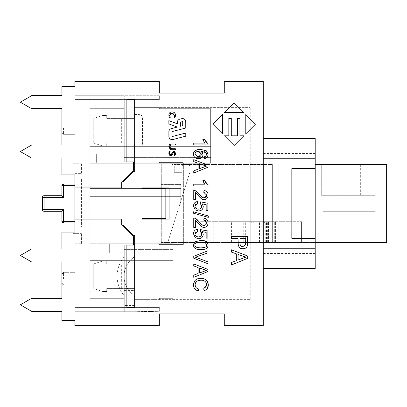 <?xml version="1.0" encoding="UTF-8"?>
<svg xmlns="http://www.w3.org/2000/svg" width="407" height="407" viewBox="0 0 407 407"><rect width="100%" height="100%" fill="white"/><g stroke="black" fill="none" stroke-linecap="round" stroke-linejoin="round"><path stroke-width="0.31" stroke-dasharray="2.04 1.53" d="M315.206 242.47L278.841 242.47L278.841 243.116L278.841 163.884L278.841 243.116L278.841 164.53L278.841 242.47L278.841 164.53L278.841 242.47L272.344 242.47L278.841 242.47L278.841 164.53L278.841 242.47L386.65 242.47L386.65 164.53L315.206 164.53M180.769 184.015L180.769 184.412L161.284 184.412L161.284 222.985L161.284 184.412L180.769 184.412L180.769 184.015L265.201 184.015L265.201 221.683L262.744 222.939M262.881 242.47L243.737 242.47L272.344 242.47L272.344 164.53L184.015 164.53A1.949 1.949 0 0 0 182.066 166.478A1.949 1.949 0 0 1 184.015 164.53A1.949 1.949 0 0 0 182.066 166.478L182.066 172.324L182.066 166.478A1.949 1.949 0 0 1 184.015 164.53L187.912 164.53A1.949 1.949 0 0 1 189.86 166.478A1.949 1.949 0 0 0 187.912 164.53A1.949 1.949 0 0 1 189.86 166.478A1.949 1.949 0 0 0 187.912 164.53L272.344 164.53L272.344 242.47L272.344 164.53L272.344 242.47L262.881 242.47L262.881 222.98L265.201 222.471L265.201 184.015M256.476 221.683L200.254 221.683L200.254 222.985L200.254 221.683L249.165 221.683L252.818 222.985L256.476 221.683L274.293 221.683L265.089 221.683M265.201 222.471L265.201 221.683L268.447 221.683L249.165 221.683M200.254 224.934L200.254 221.683L200.254 224.934L161.284 224.934L200.254 224.934M274.293 242.47L274.293 221.683L274.293 242.47L272.344 242.47L274.293 242.47M268.447 242.47L268.447 221.683L268.447 242.47M247.013 242.47L247.013 221.683M237.922 242.47L161.284 242.47L161.284 164.53L161.284 242.47L161.284 224.934L161.284 242.47L224.934 242.47L224.934 221.683L301.572 221.683L265.201 221.683L265.201 242.47L301.572 242.47L224.934 242.47L224.934 221.683L265.201 221.683L265.201 242.47L272.344 242.47L161.284 242.47L237.922 242.47L237.922 221.683M301.572 242.47L301.572 221.683L301.572 242.47L275.59 242.47L301.572 242.47L301.572 221.683L301.572 242.47M275.59 242.47L275.59 221.683L275.59 242.47M295.075 242.47L295.075 221.683M231.425 242.47L231.425 221.683M221.037 242.47L221.037 221.683M213.243 242.47L213.243 221.683M161.284 184.412L161.284 180.118L161.284 184.412M323 242.47L374.959 242.47L323 242.47L323 211.294L374.959 211.294L323 211.294L323 242.47M174.272 172.324L182.066 172.324L174.272 172.324L182.066 172.324L174.272 172.324L174.272 166.478L174.272 172.324M172.324 164.53A1.949 1.949 0 0 1 174.272 166.478A1.949 1.949 0 0 0 172.324 164.53A1.949 1.949 0 0 1 174.272 166.478A1.949 1.949 0 0 0 172.324 164.53L184.015 164.53L172.324 164.53M189.86 166.478L189.86 172.324L189.86 166.478M189.86 172.324L167.781 242.47L189.86 172.324M321.703 164.53L374.959 164.53L321.703 164.53L321.703 195.706L374.959 195.706L321.703 195.706L321.703 164.53M360.673 195.706L335.994 195.706L360.673 195.706L360.673 164.53L335.994 164.53L360.673 164.53M374.959 164.53L374.959 195.706L374.959 164.53M374.959 242.47L374.959 211.294L374.959 242.47M278.841 164.53L278.841 163.884L278.841 164.53M89.845 180.118L161.284 180.118L89.845 180.118L89.845 188.563L180.769 188.563L180.769 184.412L180.769 196.357L180.769 188.563L89.845 188.563L89.845 180.118M80.749 213.894L74.903 213.894L74.903 252.859L74.903 154.141L74.903 193.106L80.749 193.106L80.749 213.894L81.4 213.894L81.4 178.821L81.4 226.882L89.845 226.882L89.845 311.309L89.845 298.321L124.267 298.321L124.267 305.581L134.656 305.581L134.656 307.417L159.335 307.417L134.656 307.417L134.656 235.322L133.359 235.322L122.965 224.934L122.965 182.066L133.359 171.678L122.965 182.066L133.359 171.678L134.656 171.678L133.359 171.678L134.656 171.678L134.656 99.583L159.335 99.583L134.656 99.583L159.335 99.583L159.335 95.691L159.335 99.583L159.335 95.691L159.335 99.583L134.656 99.583L134.656 161.935L134.656 99.583L74.903 99.583L74.903 86.594L61.915 86.594L61.915 95.691L31.598 95.691L20.35 102.182L31.598 108.679L61.915 108.679L61.915 145.05L31.598 145.05L20.35 151.541L31.598 158.038L61.915 158.038L61.915 174.924L74.903 174.924L74.903 311.309L74.903 232.076L61.915 232.076L61.915 248.962L31.598 248.962L20.35 255.459L31.598 261.95L61.915 261.95L61.915 298.321L31.598 298.321L20.35 304.818L31.598 311.309L61.915 311.309L61.915 320.406L74.903 320.406L74.903 307.417L74.903 325.6L159.335 325.6L159.335 313.909L224.282 313.909L224.282 325.6L263.253 325.6L263.253 81.4L224.282 81.4L224.282 93.091L159.335 93.091L159.335 81.4L74.903 81.4L74.903 99.583L74.903 95.691L74.903 99.583L124.267 99.583L124.267 115.171L89.845 115.171L89.845 146.347L89.845 115.171L89.845 146.347L89.845 115.171L124.267 115.171L124.267 108.679L124.267 118.422L106.731 118.422L106.731 115.496L102.834 115.496L106.731 115.496L106.731 118.422L134.346 118.422L124.267 118.422L124.267 115.171L89.845 115.171L124.267 115.171L124.267 146.347L89.845 146.347L210.643 146.347L210.643 108.679L159.335 108.679L159.335 107.377L134.656 107.377L134.656 99.583L74.903 99.583L134.656 99.583L124.267 99.583L124.267 161.935L134.656 161.935L134.656 171.678L134.656 161.935L159.335 161.935L124.267 161.935L124.267 160.099L134.656 160.099L134.656 161.935L126.862 161.935M142.45 187.912L142.45 188.563L142.45 187.912L142.45 188.563L165.832 188.563L142.45 188.563L165.832 188.563L165.832 218.437L142.45 218.437L142.45 219.088L142.45 218.437L142.45 219.088L169.078 219.088L169.078 187.912L169.078 219.088L169.078 187.912L142.45 187.912M124.267 262.067L134.656 262.067L134.656 246.901L124.267 246.901L124.267 245.065L159.335 245.065L124.267 245.065L124.267 311.309L89.845 311.309L159.335 311.309L159.335 307.417L159.335 311.309L159.335 307.417L134.656 307.417L134.656 235.322L133.359 235.322L134.656 235.322L134.656 299.623L250.259 299.623L250.259 107.377L250.259 299.623L134.656 299.623L159.335 299.623L134.656 299.623L134.656 290.415L124.267 290.415L124.267 298.321L124.267 251.791L124.267 263.899L106.731 263.899L106.731 260.979L102.834 260.979L93.742 263.899L93.742 288.578L102.834 291.504L106.731 291.504L102.834 291.504L93.742 288.578L93.742 263.899L102.834 260.979L106.731 260.979L106.731 263.899L134.493 263.899L124.267 263.899L124.267 249.613L124.267 260.653L89.845 260.653L89.845 291.829L89.845 260.653L89.845 291.829L89.845 260.653L172.975 260.653L172.975 298.321L172.975 243.768L89.845 243.768L89.845 252.859L89.845 243.768L109.325 243.768L109.325 252.859L74.903 252.859L172.975 252.859L172.975 243.768L172.975 252.859L109.325 252.859L109.325 243.768L172.975 243.768L172.975 260.653L89.845 260.653L172.975 260.653L124.267 260.653L124.267 298.321L124.267 291.829L89.845 291.829L124.267 291.829L89.845 291.829L124.267 291.829L124.267 288.578L134.493 288.578L106.731 288.578L106.731 291.504L106.731 288.578L124.267 288.578L124.267 290.415M134.656 305.581L134.656 246.901M134.346 118.422L134.656 99.583L126.862 99.583M134.656 161.935L159.335 161.935L159.335 162.581L180.118 162.581L159.335 162.581L159.335 161.935L74.903 161.935L134.656 161.935L134.656 107.377L250.259 107.377L134.656 107.377L159.335 107.377L159.335 108.679L210.643 108.679L210.643 146.347L89.845 146.347L124.267 146.347L124.267 160.099M180.118 244.419L180.118 162.581L180.118 244.419L159.335 244.419L159.335 245.065L159.335 244.419L183.369 244.419L183.369 162.581L180.118 162.581L183.369 162.581L183.369 244.419L180.118 244.419M124.267 305.581L124.267 311.309L74.903 311.309L159.335 311.309L124.267 311.309L124.267 311.955L159.335 311.309L124.267 311.309L124.267 255.601A3.246 3.246 0 0 1 123.57 257.606A30.143 30.143 0 0 0 123.57 294.872A3.246 3.246 0 0 1 124.267 296.881L124.267 255.601A3.246 3.246 0 0 1 123.57 257.606A30.143 30.143 0 0 0 123.57 294.872A3.246 3.246 0 0 1 124.267 296.881L124.267 311.955L159.335 311.309L159.335 307.417L74.903 307.417L126.862 307.417M168.895 136.365A3.246 3.246 0 0 0 172.955 139.504L185.785 136.172L185.78 133.018L171.947 136.61L171.937 131.614L185.765 128.027L185.755 121.825A3.246 3.246 0 0 0 181.69 118.686L179.741 119.195A3.246 3.246 0 0 0 177.31 122.344L177.31 123.804L168.864 120.655L168.874 123.916L177.315 127.065L171.316 128.622A3.246 3.246 0 0 0 168.885 131.771L168.895 136.365M247.665 256.023L247.665 258.348L231.425 264.982L231.425 262.53L236.34 260.653L236.34 253.846L231.425 252.06L231.425 249.786L247.665 256.023M242.852 256.257L238.085 254.461L238.085 259.981L242.592 258.277M206.186 183.262L208.094 184.819L208.094 185.948L193.752 185.948L193.752 184.198L204.925 184.198M202.813 180.688L204.512 180.688L205.647 182.601M204.446 183.628L203.724 182.534M206.41 196.367L206.649 195.141L205.886 193.122L203.785 192.353L203.968 190.547M202.065 197.019L204.177 197.833L205.454 197.481L206.207 196.749M201.089 196.164L201.903 196.891M195.96 190.914L196.871 191.58M196.388 193.396L195.441 192.659L195.441 199.659L193.752 199.659L193.752 190.217M198.184 195.426L196.932 193.961M203.108 199.511L202.289 199.221M201.862 198.998L201.287 198.611M207.911 196.693L207.138 198.234M206.954 198.443L206.039 199.165M205.428 190.858L206.349 191.331M207.305 192.277L208.023 194.18M204.533 158.506L204.39 156.761L205.906 156.1L206.659 154.334L206.191 152.864L204.426 151.557L201.114 151.058M207.616 156.537L207.148 157.209M193.773 152.65L195.126 150.697L200.407 149.313M195.284 157.809L194.129 156.578M202.813 155.85L201.73 157.519M202.554 152.61L202.945 153.744M200.62 156.166L201.475 154.172L200.62 152.157M200.31 151.897L198.382 151.328C196.266 151.501 195.121 152.472 194.953 154.238L197.314 156.858M195.446 204.548L194.953 206.13L195.747 208.13L198.448 209.157C200.529 209.056 201.613 208.038 201.694 206.11L200.3 203.505L200.514 201.862L207.855 203.246L207.855 210.343L206.176 210.343L206.176 204.65L202.345 203.876M194.846 202.701L197.497 201.546L197.649 203.388L195.747 204.212M193.686 204.696L194.602 202.956M203.032 207.982L202.574 208.954M201.694 209.961L200.534 210.668M203.052 205.316L203.241 206.578M206.008 142.002L208.094 143.763L208.094 144.892L193.752 144.892L193.752 143.142L204.925 143.142M202.813 139.632L204.512 139.632L205.749 141.682M204.558 142.715L203.8 141.616M203.724 141.478L203.103 140.318M193.513 213.232L193.513 211.813L208.282 215.954L208.282 217.369L193.513 213.232M212.851 124.196L222.532 114.515L222.532 133.878L212.851 124.196M204.757 220.218L203.785 220.09L203.968 218.284M203.358 225.437L204.177 225.57L205.932 224.822L206.649 222.878L205.886 220.859M201.618 224.394L202.035 224.735M195.742 218.523L196.871 219.317M196.393 221.133L195.441 220.396L195.441 227.401L193.752 227.401L193.752 217.959M198.184 223.163L196.652 221.398M203.108 227.254L202.289 226.964M201.862 226.735L201.287 226.348M208.079 223.443L206.96 226.18M206.893 226.241L205.393 227.187M205.428 218.595L206.349 219.068M207.097 219.744L207.85 221.149L208.094 222.792M243.834 112.576L224.471 112.576L234.152 102.895L243.834 112.576M201.307 232.316L200.3 231.242L200.514 229.599L207.855 230.983L207.855 238.085L206.176 238.085L206.176 232.387L202.345 231.614M197.497 229.283L197.649 231.125L195.625 232.071L194.953 233.867C195.065 235.734 196.23 236.742 198.448 236.894C200.529 236.793 201.613 235.775 201.694 233.847L201.496 232.723M193.686 232.433L194.602 230.693M194.658 230.632L195.63 229.853M203.032 235.719L202.574 236.691M201.694 237.698L200.534 238.405M203.052 233.053L203.241 234.315M245.777 133.878L245.777 114.515L255.459 124.196L245.777 133.878M197.395 249.359L194.556 247.863M194.353 247.629L193.905 246.922M205.489 247.059L206.242 246.327L206.649 245.019L205.621 243.091L200.799 242.19L196.108 243.01L195.497 243.564L194.953 245.039L195.497 246.51L196.108 247.059M196.118 247.064L200.799 247.883L205.489 247.064M207.631 247.059L206.298 248.489L204.182 249.369M203.917 240.649L206.98 242.134M224.471 135.821L228.831 135.821L228.831 118.422L231.293 118.422L231.293 135.821L237.469 135.821L237.469 118.422L239.932 118.422L239.932 135.821L243.834 135.821L234.152 145.502L224.471 135.821M204.131 290.674L203.683 288.812L205.957 287.367L206.67 284.986C206.252 281.669 204.365 280.087 201.017 280.23L198.25 280.616M207.199 288.634L205.092 290.313M203.48 278.586L206.67 280.479M207 280.886L207.433 281.563M195.619 279.96L197.039 279.095M196.606 290.283L194.948 289.021M194.739 288.772L193.584 286.024M196.23 287.729L198.774 289.016L198.295 290.913M196.164 281.909L195.136 284.834L196.052 287.525M198.082 280.672L196.606 281.476M182.702 121.576L180.362 122.186L180.372 126.272L182.707 125.666L182.702 121.576M238.024 242.745L238.024 238.573L231.425 238.573L231.425 236.421L247.665 236.421L247.665 242.547M241 248.468L239.458 247.502L238.253 245.156M247.4 245.528L246.749 247.024L245.182 248.326M239.942 238.573L239.942 242.77L240.715 245.731L242.898 246.606L244.643 246.093L245.599 244.734L245.747 238.573L239.942 238.573M208.043 165.125L208.043 167.175L193.752 173.011L193.752 170.854L198.077 169.2L198.077 163.212L193.752 161.64L193.752 159.641L208.043 165.125M203.805 165.334L199.613 163.756L199.613 168.61L203.576 167.109M174.43 116.707L174.74 115.318L174.064 113.66M173.53 113.314L172.141 113.034L170.813 113.288M174.232 117.068L174.405 116.758M174.496 117.516L174.12 117.323M173.865 112.322L174.572 112.841M174.598 112.866L174.827 113.136M169.22 113.497L169.638 112.871M169.699 112.805L170.543 112.215M169.302 117.14L169.098 116.667M170.238 117.384L169.861 117.547L170.238 117.384M169.999 113.96L169.622 115.349L169.907 116.687M170.721 113.329L170.126 113.792M197.665 258.013L208.043 261.879L208.043 263.807L193.752 258.206L193.752 256.257L208.043 250.737L208.043 252.783L197.074 256.705M196.489 256.898L195.889 257.087M169.811 145.737L169.673 147.512M169.78 147.817L170.136 148.301M170.258 148.397L175.285 148.687L175.285 149.715L171.337 149.715M170.589 145.024L170.274 145.197M170.146 145.294L169.846 145.67M171.271 143.869L175.285 143.869L175.442 144.388L175.285 144.897L171.372 144.897M169.027 145.492L169.46 144.658M169.821 144.307L170.309 144.037M170.284 149.506L169.48 148.891M175.285 148.687L175.442 149.201M208.043 269.434L208.043 271.484L193.752 277.32L193.752 275.163L198.077 273.509L198.077 267.521L193.752 265.949L193.752 263.95L208.043 269.434M203.805 269.643L199.613 268.065L199.613 272.919L203.576 271.418M175.366 154.721L175.249 155.067M174.532 151.516L175.066 152.009M175.214 152.264L175.402 152.788M171.479 154.294L171.657 153.953M171.993 153.093L172.258 152.498M169.658 153.948L169.775 154.263M169.872 154.426L170.665 154.843M169.861 151.974L169.699 152.457M169.638 152.732L169.587 153.327M169.75 151.15L170.131 151.343M169.012 152.06L169.21 151.531M169.953 155.718L169.393 155.22M169.164 154.843L169.022 154.487M174.506 152.671L173.428 152.539L172.812 153.505M172.258 154.843L171.922 155.357M171.917 155.367L171.428 155.769M174.72 154.289L174.74 153.159M174.557 154.772L174.71 154.324M174.705 155.484L174.333 155.321L174.705 155.484M250.259 163.884L315.206 163.884L315.206 243.116L315.206 163.884L250.259 163.884L250.259 243.116L250.259 163.884M250.259 243.116L315.206 243.116L250.259 243.116M291.829 238.38L291.829 168.62L291.829 238.38L315.206 238.38L315.206 168.62L291.829 168.62L291.829 238.38M263.253 268.447L263.253 158.226L263.253 268.447L263.253 253.51L263.253 268.447L315.206 268.447L315.206 253.51L315.206 268.447L263.253 268.447L315.206 268.447L315.206 238.38M263.253 138.553L263.253 158.226L263.253 138.553L263.253 153.49L263.253 138.553L315.206 138.553L263.253 138.553L315.206 138.553L315.206 168.62M263.253 158.226L315.206 158.226M263.253 248.774L315.206 248.774M169.078 219.088L142.45 219.088L169.078 219.088M133.359 235.322L122.965 224.934L133.359 235.322M122.965 182.066L122.965 224.934L122.965 182.066M89.845 108.679L124.267 108.679L124.267 157.387L124.267 108.679L89.845 108.679L89.845 95.691L89.845 108.679L124.267 108.679L89.845 108.679L89.845 178.821L89.845 163.232L210.643 163.232L96.337 163.232L96.337 154.141L210.643 154.141L210.643 163.232L210.643 154.141L74.903 154.141L96.337 154.141L96.337 163.232L89.845 163.232L210.643 163.232L210.643 157.387L210.643 163.232L89.845 163.232L89.845 108.679M159.335 95.691L74.903 95.691L159.335 95.691M142.45 218.437L165.832 218.437L142.45 218.437M159.335 298.321L159.335 299.623L159.335 298.321L172.975 298.321L159.335 298.321M134.656 160.099L134.341 143.101L106.731 143.101L106.731 146.021L102.834 146.021L93.742 143.101L102.834 146.021L106.731 146.021L106.731 143.101L121.668 143.101L121.668 118.422M134.656 112.535L134.656 149.018M134.656 130.759L134.656 146.998L134.656 130.759M134.493 263.899L134.656 290.415M134.656 262.067L134.656 263.181M124.267 246.901L124.267 251.791L124.267 249.613L172.975 249.613L124.267 249.613L124.267 298.321L89.845 298.321L124.267 298.321L89.845 298.321L89.845 226.882L81.4 226.882L81.4 213.894L74.903 213.894L74.903 193.106L80.749 193.106M126.862 245.065L134.656 245.065M134.656 255.062L134.656 297.415A3.246 3.246 0 0 0 133.354 294.816A23.204 23.204 0 0 1 133.354 257.662A3.246 3.246 0 0 0 134.656 255.062L134.656 297.415A3.246 3.246 0 0 0 133.354 294.816A23.204 23.204 0 0 1 124.267 273.133L124.267 279.35L124.267 273.133A23.204 23.204 0 0 1 133.354 257.662A3.246 3.246 0 0 0 134.656 255.062M134.656 289.301L134.493 288.578M74.903 278.841L74.903 272.67L74.903 278.841M74.903 128.159L74.903 134.33L74.903 128.159M134.656 114.525L139.204 114.525L139.204 146.998L139.204 114.525A3.246 3.246 0 0 1 142.45 117.771L142.45 143.747L142.45 117.771M102.834 115.496L93.742 118.422L102.834 115.496M134.341 143.101L121.668 143.101M93.742 118.422L93.742 143.101L93.742 118.422M74.903 184.015L63.538 184.015L63.538 185.638L61.915 185.638L61.915 195.706L63.538 197.329L42.43 197.329A1.623 1.623 0 0 1 44.058 195.706L44.058 211.294A1.623 1.623 0 0 1 42.43 209.671L63.538 209.671L63.538 222.985L74.903 222.985M63.538 209.671L61.915 211.294L61.915 221.362L74.903 221.362M42.43 209.671L42.43 197.329M74.903 219.088L121.668 219.088L121.668 224.934L121.668 219.088L74.903 219.088L121.668 219.088L121.668 224.934L133.359 236.625L133.359 245.065M133.359 161.935L133.359 170.375L133.359 161.935L133.359 170.375L121.668 182.066L121.668 187.912L74.903 187.912M61.915 278.841L61.915 274.293L61.915 278.841M61.915 128.159L61.915 132.707L61.915 128.159M121.668 224.934L133.359 236.625L121.668 224.934M121.668 182.066L121.668 187.912L121.668 182.066L133.359 170.375L121.668 182.066M159.335 244.419L159.335 245.065L159.335 244.419L183.369 244.419L159.335 244.419M159.335 161.935L159.335 162.581L183.369 162.581L183.369 244.419L183.369 162.581L159.335 162.581L159.335 161.935M124.267 95.691L89.845 95.691L89.845 311.309L89.845 95.691L124.267 95.691L74.903 95.691L124.267 95.691L124.267 161.935L124.267 95.691M72.955 163.232L81.4 163.232L72.955 163.232L72.955 173.626L72.955 163.232M74.903 173.626L81.4 173.626L81.4 163.232L81.4 173.626L74.903 173.626M72.955 233.374L81.4 233.374L72.955 233.374L72.955 243.768L72.955 233.374M74.903 243.768L81.4 243.768L81.4 233.374L81.4 243.768L74.903 243.768M74.903 197.003L81.4 197.003L74.903 197.003M74.903 209.997L81.4 209.997L74.903 209.997M81.4 178.821L89.845 178.821L81.4 178.821M210.643 157.387L210.643 146.347L210.643 157.387L124.267 157.387L210.643 157.387M115.822 243.768L115.822 252.859M89.845 243.768L172.975 243.768L89.845 243.768M210.643 146.347L124.267 146.347L210.643 146.347M124.267 311.309L74.903 311.309L124.267 311.309M89.845 204.797L89.845 188.563L89.845 204.797L180.769 204.797L180.769 196.357L180.769 204.797L89.845 204.797M89.845 196.357L180.769 196.357L89.845 196.357M89.845 188.563L180.769 188.563L89.845 188.563M148.947 188.563L148.947 218.437M243.956 242.47L243.956 221.683M245.686 242.47L245.686 221.683M259.483 242.47L259.483 221.683M265.237 242.47L265.237 221.683M272.344 242.47L272.344 221.683L272.344 242.47M268.915 242.47L268.915 221.683M265.807 242.47L265.807 221.683M265.99 242.47L265.99 221.683M266.499 242.47L266.499 221.683M267.368 242.47L267.368 221.683M121.668 288.578L121.668 263.899M74.903 185.638L63.538 185.638L63.538 197.329M63.538 278.841L63.538 272.67L63.538 278.841M63.538 128.159L63.538 134.33L63.538 128.159M161.284 222.985L200.254 222.985M252.818 222.985L262.988 222.985M243.737 242.47L243.737 221.683M262.744 242.47L262.744 222.888M335.994 164.53L335.994 195.706M315.206 253.51L263.253 253.51M315.206 153.49L263.253 153.49M134.656 146.998L139.204 146.998C141.158 146.82 142.241 145.742 142.45 143.747M63.538 272.67L74.903 272.67L63.538 272.67L61.915 274.293M63.538 285.007L74.903 285.007L63.538 285.007L61.915 283.384M63.538 134.33L61.915 132.707L63.538 134.33L74.903 134.33L63.538 134.33M63.538 121.993L61.915 123.616L63.538 121.993L74.903 121.993L63.538 121.993"/><path stroke-width="0.61" d="M315.206 242.47L386.65 242.47L386.65 164.53L315.206 164.53M142.45 188.563L142.45 187.912L169.078 187.912L169.078 219.088L142.45 219.088L142.45 218.437L165.832 218.437L165.832 188.563L142.45 188.563M74.903 187.912L121.668 187.912L121.668 182.066L133.359 170.375L133.359 161.935L126.862 161.935L126.862 99.583L134.656 99.583L134.656 171.678L133.359 171.678L122.965 182.066L122.965 224.934L133.359 235.322L134.656 235.322L134.656 307.417L126.862 307.417L126.862 245.065L133.359 245.065L133.359 236.625L121.668 224.934L121.668 219.088L74.903 219.088L74.903 174.924L61.915 174.924L61.915 158.038L31.598 158.038L20.35 151.541L31.598 145.05L61.915 145.05L61.915 108.679L31.598 108.679L20.35 102.182L31.598 95.691L61.915 95.691L61.915 86.594L74.903 86.594L74.903 81.4L159.335 81.4L159.335 93.091L224.282 93.091L224.282 81.4L263.253 81.4L263.253 325.6L224.282 325.6L224.282 313.909L159.335 313.909L159.335 325.6L74.903 325.6L74.903 320.406L61.915 320.406L61.915 311.309L31.598 311.309L20.35 304.818L31.598 298.321L61.915 298.321L61.915 261.95L31.598 261.95L20.35 255.459L31.598 248.962L61.915 248.962L61.915 232.076L74.903 232.076L74.903 219.088M168.895 136.365A3.246 3.246 0 0 0 172.955 139.504L185.785 136.172L185.78 133.018L171.947 136.61L171.937 131.614L185.765 128.027L185.755 121.825A3.246 3.246 0 0 0 181.69 118.686L179.741 119.195A3.246 3.246 0 0 0 177.31 122.344L177.31 123.804L168.864 120.655L168.874 123.916L177.315 127.065L171.316 128.622A3.246 3.246 0 0 0 168.885 131.771L168.895 136.365M242.592 258.277L245.955 257.138L238.085 254.461L238.085 259.981L245.955 257.138L242.852 256.257M236.34 253.846L231.425 252.06L231.425 249.786L247.665 256.023L247.665 258.348L231.425 264.982L231.425 262.53L236.34 260.653L236.34 253.846M205.647 182.601L206.186 183.262M203.724 182.534L202.813 180.688L204.512 180.688L208.094 184.819L208.094 185.948L193.752 185.948L193.752 184.198L204.925 184.198L204.446 183.628M204.925 184.198L202.813 180.688M196.871 191.58L199.033 193.88C201.358 196.744 203.073 198.061 204.177 197.833L206.649 195.141L203.785 192.353L203.968 190.547L205.428 190.858M206.207 196.749L206.41 196.367M201.287 198.611L195.441 192.659L195.441 199.659L193.752 199.659L193.752 190.217L194.973 190.425L199.033 193.88L201.089 196.164M193.752 190.217L195.96 190.914M196.932 193.961L196.388 193.396M206.039 199.165L203.108 199.511M202.289 199.221L201.862 198.998M208.023 194.18L208.094 195.187C207.901 198.041 206.578 199.527 204.131 199.639C202.772 200 200.788 198.596 198.184 195.426M203.968 190.547C206.685 190.858 208.063 192.404 208.094 195.187L207.911 196.693M206.349 191.331L207.305 192.277M200.407 149.313L206.461 150.849L208.094 154.446L207.616 156.537M207.148 157.209L204.533 158.506L204.39 156.761L205.906 156.1L206.659 154.334L206.191 152.864L201.114 151.058L202.554 152.61M194.129 156.578L193.513 154.278L193.773 152.65M201.73 157.519L198.392 158.755L195.284 157.809M202.945 153.744L202.813 155.85M200.585 152.126L200.31 151.897M197.314 156.858L198.285 156.949L200.62 156.166M198.285 156.949L201.475 154.172L198.382 151.328C196.266 151.501 195.121 152.472 194.953 154.238L198.285 156.949M201.114 151.058L203.022 154.533C202.844 157.107 201.297 158.516 198.392 158.755C195.36 158.552 193.732 157.061 193.513 154.278C193.356 151.16 195.66 149.501 200.437 149.313L206.461 150.849L208.094 154.446C208.018 156.776 206.832 158.13 204.533 158.506M200.534 210.668L198.611 211.019L195.243 209.885L193.513 206.14C193.635 203.424 194.963 201.892 197.497 201.546L197.649 203.388L194.953 206.13C195.065 207.997 196.23 209.005 198.448 209.157C200.529 209.056 201.613 208.038 201.694 206.11L200.3 203.505L200.514 201.862L207.855 203.246L207.855 210.343L206.176 210.343L206.176 204.65L202.345 203.876L203.052 205.316M195.747 204.212L195.446 204.548M202.345 203.876L203.241 206.578C203.052 209.305 201.511 210.785 198.611 211.019L195.243 209.885L193.513 206.14L193.686 204.696M194.602 202.956L194.846 202.701M203.241 206.578L203.032 207.982M202.574 208.954L201.694 209.961M205.749 141.682L206.008 142.002M203.103 140.318L202.813 139.632L204.512 139.632L208.094 143.763L208.094 144.892L193.752 144.892L193.752 143.142L204.925 143.142L204.558 142.715M204.925 143.142L202.813 139.632M193.513 213.232L193.513 211.813L208.282 215.954L208.282 217.369L193.513 213.232M222.532 133.878L212.851 124.196L222.532 114.515L222.532 133.878M196.871 219.317L199.033 221.617C201.358 224.481 203.073 225.799 204.177 225.57L206.649 222.878L203.785 220.09L203.968 218.284L205.428 218.595M205.886 220.859L204.757 220.218M200.702 225.865L195.441 220.396L195.441 227.401L193.752 227.401L193.752 217.959L194.973 218.162L199.033 221.617L201.618 224.394M202.035 224.735L203.358 225.437M193.752 217.959L195.742 218.523M196.652 221.398L196.393 221.133M205.393 227.187L203.108 227.254M202.289 226.964L201.862 226.735M201.287 226.348L200.712 225.875M208.094 222.792L208.094 222.924C207.901 225.778 206.578 227.264 204.131 227.376C202.772 227.737 200.788 226.333 198.184 223.163M203.968 218.284C206.685 218.595 208.063 220.141 208.094 222.924L208.079 223.443M206.349 219.068L207.097 219.744M234.152 102.895L243.834 112.576L224.471 112.576L234.152 102.895M195.63 229.853L197.497 229.283L197.649 231.125L194.953 233.867C195.065 235.734 196.23 236.742 198.448 236.894C200.529 236.793 201.613 235.775 201.694 233.847L200.3 231.242L200.514 229.599L207.855 230.983L207.855 238.085L206.176 238.085L206.176 232.387L202.345 231.614L203.052 233.053M201.496 232.723L201.307 232.316M200.534 238.405L198.611 238.756L195.243 237.627L193.513 233.877L193.686 232.433M202.345 231.614L203.241 234.315C203.052 237.047 201.511 238.527 198.611 238.756L195.243 237.627L193.513 233.877C193.635 231.166 194.963 229.629 197.497 229.283M203.241 234.315L203.032 235.719M202.574 236.691L201.694 237.698M255.459 124.196L245.777 133.878L245.777 114.515L255.459 124.196M193.905 246.922L193.513 245.039L194.984 241.799L200.799 240.379L203.917 240.649M204.182 249.369L200.799 249.689C195.95 249.695 193.523 248.143 193.513 245.039L194.984 241.799L200.799 240.379C205.672 240.384 208.104 241.936 208.094 245.039L207.799 246.698M207.387 242.613L208.094 245.039C208.196 248.092 205.764 249.644 200.799 249.689L197.395 249.359M200.799 242.19C196.495 242.333 194.546 243.284 194.953 245.039C194.556 246.79 196.505 247.736 200.799 247.883C205.103 247.741 207.051 246.79 206.649 245.019L205.621 243.091L200.799 242.19M206.98 242.134L207.224 242.404M237.469 118.422L239.932 118.422L239.932 135.821L243.834 135.821L234.152 145.502L224.471 135.821L228.831 135.821L228.831 118.422L231.293 118.422L231.293 135.821L237.469 135.821L237.469 118.422M205.092 290.313L204.131 290.674L203.683 288.812L206.67 284.986C206.252 281.669 204.365 280.087 201.017 280.23C197.176 280.347 195.212 281.883 195.136 284.834C195.141 287.027 196.357 288.421 198.774 289.016L198.295 290.913L196.606 290.283M207.433 281.563L208.292 285.032L207.199 288.634M197.039 279.095L201.007 278.281C205.713 278.571 208.14 280.82 208.292 285.032C208.221 287.958 206.832 289.84 204.131 290.674M193.584 286.024L193.513 284.997C193.849 280.509 196.347 278.266 201.007 278.281L203.48 278.586M206.67 280.479L207 280.886M198.295 290.913C195.146 290.028 193.554 288.059 193.513 284.997L194.47 281.217M194.505 281.161L195.619 279.96M196.606 281.476L196.164 281.909M182.707 125.666L182.702 121.576L180.362 122.186L180.372 126.272L182.707 125.666M238.253 245.156L238.024 238.573L231.425 238.573L231.425 236.421L247.665 236.421L247.4 245.528M245.182 248.326L242.959 248.819L241 248.468M247.665 242.547L247.502 245.019C247.09 247.42 245.574 248.687 242.959 248.819C239.937 249.089 238.293 247.064 238.024 242.745M239.942 238.573L239.942 242.77C239.988 245.441 240.975 246.718 242.898 246.606L245.599 244.734L245.747 238.573L239.942 238.573M203.576 167.109L206.537 166.107L199.613 163.756L199.613 168.61L206.537 166.107L203.805 165.334M198.077 163.212L193.752 161.64L193.752 159.641L208.043 165.125L208.043 167.175L193.752 173.011L193.752 170.854L198.077 169.2L198.077 163.212M175.29 116.621L174.847 117.44L174.12 117.323L174.74 115.318L172.141 113.034L169.622 115.349L170.238 117.384L169.739 117.542M174.827 113.136L175.488 115.323C175.173 117.196 174.842 117.923 174.496 117.516L174.211 117.104M174.496 117.516L174.12 117.323M170.955 112.062L172.095 111.915C174.298 112.042 175.432 113.182 175.488 115.323L175.366 116.341M169.027 116.422L168.869 115.206C168.9 113.105 169.973 112.006 172.095 111.915L173.27 112.078M173.53 112.164L173.865 112.322M170.157 117.16L169.861 117.547C169.577 118.076 169.246 117.297 168.869 115.206L168.971 114.219M169.027 114.001L169.22 113.497M170.238 117.384L169.861 117.547L170.238 117.384M169.907 116.687L170.106 117.068M195.889 257.087L195.329 257.249L196.505 257.606M196.55 257.621L197.115 257.814M197.161 257.829L208.043 261.879L208.043 263.807L193.752 258.206L193.752 256.257L208.043 250.737L208.043 252.783L195.329 257.249L197.665 258.013M197.074 256.705L196.489 256.898M169.673 147.512L169.78 147.817M170.406 144.002L175.285 143.869L175.285 144.897L171.372 144.897L169.587 146.79L171.332 148.687L175.315 148.692M171.372 144.897L170.589 145.024M175.442 144.388L175.285 144.897L175.285 143.869L175.442 144.388M169.017 147.98L168.956 145.747M169.485 144.633L169.821 144.307M175.285 148.687L175.285 149.715L171.337 149.715L168.849 146.729L171.271 143.869M171.337 149.715L170.375 149.547M169.48 148.891L169.292 148.616M169.18 148.407L169.042 148.056M175.442 149.201L175.285 149.715L175.442 149.201M203.576 271.418L206.537 270.416L199.613 268.065L199.613 272.919L206.537 270.416L203.805 269.643M198.077 267.521L193.752 265.949L193.752 263.95L208.043 269.434L208.043 271.484L193.752 277.32L193.752 275.163L198.077 273.509L198.077 267.521M175.437 152.935L175.366 154.721M175.249 155.067L174.959 155.459L174.349 155.24M172.258 152.498L173.138 151.496L173.814 151.343L175.509 153.693L174.705 155.484L174.333 155.321L174.796 153.658L173.891 152.391L170.757 155.922L169.953 155.718M169.21 151.531L169.505 151.185L170.131 151.343L169.587 153.327L170.665 154.843L173.814 151.343L174.532 151.516M175.066 152.009L175.214 152.264M170.665 154.843L171.479 154.294M171.744 153.734L171.993 153.093M169.587 153.327L169.658 153.948M169.022 154.487L168.849 153.286L169.75 151.15L170.004 151.648M169.994 151.674L169.861 151.974M169.75 151.15L170.131 151.343M171.428 155.769L170.757 155.922L168.849 153.286L168.925 152.432M169.337 155.143L169.164 154.843M172.766 153.612L172.258 154.843M174.705 155.484L174.333 155.321L174.705 155.484M291.829 168.62L315.206 168.62L315.206 238.38L291.829 238.38L291.829 168.62M263.253 268.447L315.206 268.447L315.206 238.38M315.206 168.62L315.206 138.553L263.253 138.553M263.253 158.226L315.206 158.226M263.253 248.774L315.206 248.774M134.656 245.065L133.359 245.065M133.359 161.935L134.656 161.935M74.903 222.985L63.538 222.985A1.623 1.623 0 0 1 61.915 221.362A1.623 1.623 0 0 0 63.538 222.985L63.538 209.671L61.915 211.294L44.058 211.294L44.058 195.706A1.623 1.623 0 0 0 42.43 197.329L63.538 197.329L61.915 195.706L61.915 185.638A1.623 1.623 0 0 1 63.538 184.015A1.623 1.623 0 0 0 61.915 185.638L63.538 185.638L63.538 184.015L74.903 184.015M74.903 221.362L61.915 221.362L61.915 211.294L44.058 211.294A1.623 1.623 0 0 1 42.43 209.671L63.538 209.671M42.43 197.329L42.43 209.671M61.915 195.706L44.058 195.706L61.915 195.706M148.947 188.563L148.947 218.437M63.538 197.329L63.538 185.638L74.903 185.638M63.538 285.007L61.915 283.384M63.538 272.67L61.915 274.293"/></g></svg>
